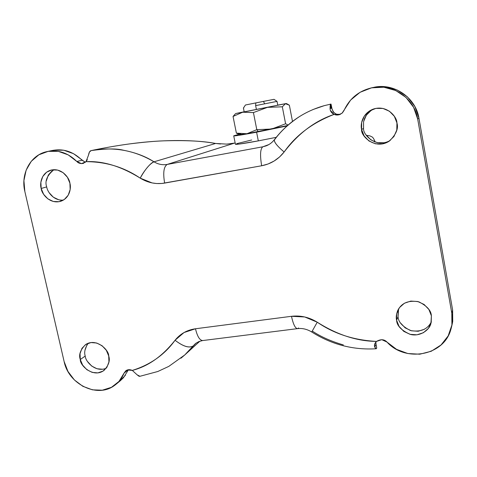 <?xml version="1.0" encoding="UTF-8"?>
<svg xmlns="http://www.w3.org/2000/svg" width="477" height="477" viewBox="0 0 477 477"><rect width="100%" height="100%" fill="white"/><g stroke="black" fill="none" stroke-linecap="round" stroke-linejoin="round"><path stroke-width="0.72" d="M263.501 101.464L264.646 103.837L276.988 101.392L255.642 105.62L256.411 109.495L277.727 105.214M273.971 99.347L255.833 102.901L255.642 105.62L276.988 101.392M258.313 140.882L276.225 137.34L258.313 140.882L256.59 132.195L258.313 140.882L239.108 144.09L235.411 144.209C235.113 144.996 249.87 142.48 258.313 140.882M287.023 125.964L256.59 132.195L287.023 125.964M238.697 134.168L239.991 134.609L246.937 133.727L258.343 131.664L256.805 129.666L246.937 133.727L236.389 133.149L238.601 134.132M235.012 114.206L233.044 116.46L236.389 133.149L233.044 116.46L242.656 112.226L253.424 112.572L256.805 129.666L258.343 131.664L271.711 129.028L256.805 129.666L246.937 133.727L239.973 134.603M288.09 125.022L285.598 123.776L271.711 129.028L287.494 125.546L246.937 133.727L236.389 133.149L241.052 134.186M239.078 134.299L233.837 135.915L237.391 135.546L256.59 132.195C248.141 133.81 233.39 136.428 233.724 135.82L239.078 134.299M236.765 143.643L251.707 139.994M288.096 125.022L285.598 123.776L282.312 106.8L285.598 123.776L271.711 129.028L256.805 129.666L253.424 112.572L267.466 107.349L282.312 106.8L285.455 103.706L289.366 105.208L292.49 121.426L289.366 105.208L286.915 103.789L285.455 103.706L242.656 112.226L253.424 112.572L267.466 107.349L282.312 106.8L285.455 103.706L278.61 104.958L286.188 103.539L235.787 113.508L244.17 111.773L236.413 113.413L242.656 112.226L233.044 116.46M244.242 111.833L256.411 109.495L244.182 111.845L243.425 108.04L245.44 105L261.479 101.78L274.019 99.341L277.03 101.386L277.775 105.202L256.411 109.495L255.642 105.62L255.833 102.901L245.488 104.994M243.485 108.029L243.801 107.963M278.61 104.958L277.757 105.119L278.61 104.958M53.943 169.687C47.032 175.453 44.617 181.194 46.698 186.906L41.171 188.475C39.663 183.997 41.111 172.877 51.128 170.068C62.034 167.642 69.487 178.231 69.904 183.18L67.424 177.265L63.119 172.662L57.645 170.08L51.856 169.907L46.639 172.167L42.787 176.49L40.867 182.214L41.171 188.475L43.634 194.318L47.891 198.885L53.305 201.473L59.065 201.693L64.294 199.505L68.199 195.218L70.173 189.488L69.904 183.18C71.288 187.598 70.071 197.991 60.782 201.264C49.674 204.55 41.511 193.531 41.171 188.475L46.698 186.906C47.295 191.462 53.191 200.823 63.346 200.113M373.735 108.935L370.045 111.183L366.032 115.631L364.428 118.839L363.552 121.939L363.546 128.462L361.566 129.434C360.32 124.664 362.025 113.747 372.799 109.269C386.793 104.165 397.091 116.978 396.93 122.911L394.348 116.316L389.435 111.236L382.959 108.446L375.924 108.374L369.407 111.01L364.404 115.947L361.655 122.416L361.566 129.434L364.136 135.945L368.977 140.983L375.375 143.786L382.363 143.923L388.892 141.365L393.966 136.476L396.792 129.994L396.93 122.911C398.683 128.373 396.178 134.407 389.417 141.013C375.465 150.434 360.725 136.231 361.566 129.434L363.546 128.462C362.902 134.925 376.287 148.687 390.216 140.429M398.194 310.283L398.056 316.794L396.572 320.145C395.898 317.491 396.292 314.277 397.735 310.503C401.562 302.919 408.586 300.021 418.812 301.81C426.951 305.9 431.142 310.563 431.387 315.81L428.889 309.484L424.089 304.457L417.745 301.506L410.822 301.082L404.401 303.235L399.446 307.617L396.703 313.55L396.572 320.145L399.058 326.399L403.792 331.378L410.065 334.329L416.934 334.812L423.367 332.737L428.388 328.403L431.208 322.458L431.387 315.81L430.922 323.495C429.503 329.977 420.04 336.941 410.411 334.419C401.449 330.525 396.84 325.767 396.572 320.145L398.056 316.794C398.319 321.975 402.481 326.56 410.554 330.567C420.708 332.266 427.642 329.333 431.357 321.748M88.203 343.249C84.948 348.097 83.958 352.36 85.234 356.045L80.279 359.521C78.568 354.84 80.321 349.874 85.538 344.615C96.402 337.43 109.114 350.249 108.714 355.985L106.311 350.285L102.09 345.736L96.706 343.023L90.988 342.569L85.812 344.436L81.972 348.311L80.035 353.612L80.279 359.521L82.67 365.161L86.844 369.675L92.174 372.388L97.857 372.889L103.044 371.088L106.931 367.248L108.929 361.942L108.714 355.985C110.288 360.427 108.738 365.227 104.052 370.385C93.397 378.446 79.766 365.424 80.279 359.521L85.234 356.045C85.252 361.143 95.096 372.841 106.192 368.28M99.299 148.925L91.155 150.595C106.001 148.526 116.829 148.419 123.632 150.273C135.671 152.646 145.795 156.498 154.005 161.816L215.604 143.458L226.766 144.12L235.167 143.011M128.45 369.723L123.495 377.701L120.323 380.724M53.698 150.207L63.715 150.213L73.494 153.666L85.311 162.329M373.408 87.398L385.559 86.784L397.317 90.058L407.465 96.903L414.936 106.633L418.961 118.236L452.613 309.949L452.715 321.504L452.19 324.11M52.13 170.784L48.308 175.059L46.406 180.717M49.131 192.684L53.341 197.198L58.695 199.756M371.297 110.276L366.354 115.148L363.635 121.534M366.08 134.89L370.862 139.862L377.176 142.629L384.08 142.76M400.513 322.971L405.188 327.884L411.383 330.799L418.168 331.271L424.524 329.213M86.921 344.954L84.995 350.196M87.595 361.62L91.721 366.08L96.992 368.757L102.621 369.246M87.327 159.664L86.015 161.661C105.983 161.691 124.056 167.188 140.226 178.148L152.103 182.924L156.593 183.532L161.959 183.46L261.664 165.763L268.098 163.987L274.108 161.035L279.516 157.005L284.125 152.008C298.453 133.286 315.106 120.759 334.085 114.408L336.142 115.005L338.205 114.981L342.069 113.198L350.613 100.092L360.075 92.294L371.535 87.84L383.848 87.219L395.755 90.535L406.034 97.469L413.607 107.331L417.685 119.089L451.808 313.264L451.91 324.962L448.183 335.891L441.046 344.954L431.25 351.257L419.796 354.202L407.841 353.535L396.554 349.355L387.014 342.092L381.773 339.66L376.508 341.407C356.975 341.234 337.221 334.83 317.247 322.202L304.708 316.966L291.477 316.305L195.475 328.766L184.027 332.541L175.059 340.25C162.436 356.253 148.186 366.312 132.302 370.414L127.407 369.961L124.038 373.175L118.952 381.457L111.451 387.318L102.311 390.198L92.443 389.84L82.825 386.304L74.388 379.954L67.949 371.428L64.121 361.536L24.846 191.48L23.916 180.61L26.122 170.211L31.267 161.304L38.875 154.786L48.201 151.346L58.319 151.364L68.205 154.858L76.839 161.5L81.519 163.635L86.015 161.661C103.151 160.821 121.224 166.318 140.226 178.148C143.637 171.088 151.245 162.108 154.005 161.816L215.604 143.458C203.154 141.025 185.774 140.16 163.468 140.852C155.234 141.138 144.483 142.086 131.211 143.702M376.699 347.781L375.965 344.412L374.731 347L375.781 348.669L376.615 348.276L376.198 348.753L374.731 347C374.022 345.259 374.618 343.392 376.508 341.407C380.819 338.998 384.325 339.225 387.014 342.092C405.468 362.681 443.729 355.782 450.801 329.685C452.434 324.348 452.768 318.88 451.808 313.264L417.685 119.089L418.961 118.236C415.831 97.767 394.366 82.962 374.344 87.213M343.357 344.925C331.217 341.365 320.902 336.774 312.411 331.163M139.952 376.281L157.804 371.505L168.816 366.378L184.772 354.948L195.868 343.297L198.927 341.55L202.534 340.578M194.992 344.024L196.119 343.088M226.527 144.12L233.992 143.273L167.224 164.428C162.591 165.215 158.185 164.344 154.005 161.816C134.448 150.213 113.496 146.475 91.155 150.595L91.31 150.559M312.829 109.591L324.39 105.62L330.943 104.105L324.42 105.614C304.141 111.332 287.494 122.655 274.478 139.57C272.188 142.545 269.368 144.662 266.005 145.914L262.827 146.791L268.861 144.573L262.827 146.791L167.224 164.428L233.992 143.273M88.519 155.097L89.461 152.008L91.155 150.595C89.849 150.869 88.972 152.372 88.519 155.097L86.015 161.661L83.07 163.456C80.309 163.796 78.228 163.146 76.839 161.5L82.032 160.23L85.377 162.174M452.613 309.949L451.808 313.264L452.613 309.949L418.961 118.236L417.685 119.089C414.507 98.351 392.756 83.344 372.489 87.649C359.223 90.576 349.742 98.173 344.054 110.425L342.45 112.805L340.023 114.45L334.085 114.408C331.491 113.031 330.156 111.093 330.078 108.595L330.245 105.411L331.014 104.087L331.765 108.1L330.078 108.595L331.765 108.1L333.22 111.928L336.19 114.253L340.274 114.343C338.831 115.207 336.708 114.635 333.906 112.626C332.362 109.996 331.676 108.476 331.861 108.064L331.014 104.087L324.39 105.62M266.035 145.908L262.827 146.791C260.275 148.824 259.887 155.15 261.664 165.763C259.887 155.15 260.275 148.824 262.827 146.791L167.224 164.428C163.748 166.592 162.89 172.811 164.637 183.09C162.89 172.811 163.748 166.592 167.224 164.428C162.591 165.221 158.185 164.344 154.005 161.816C149.742 163.832 145.151 169.275 140.226 178.148C147.93 182.846 156.062 184.498 164.637 183.09L261.664 165.763C270.763 164.028 278.246 159.443 284.125 152.008C295.853 135.265 312.507 122.732 334.085 114.408L330.406 110.425M374.457 345.575L374.976 343.404L376.508 341.407C353.88 340.214 334.133 333.817 317.247 322.202C309.114 317.205 300.522 315.243 291.477 316.305L195.475 328.766C187.032 329.989 180.223 333.817 175.059 340.25C164.666 354.673 150.416 364.726 132.302 370.414L137.126 374.833L139.022 376.275L139.862 376.299M375.834 342.116L375.965 344.412L374.731 347M51.701 150.631C62.898 148.216 73.005 151.412 82.032 160.23L76.839 161.5C67.71 152.574 57.49 149.337 46.186 151.781C30.284 155.478 20.499 174.075 24.846 191.48L64.121 361.536C68.61 384.39 97.38 398.39 114.343 385.559C118.713 382.465 121.945 378.339 124.038 373.175L128.23 369.753L124.038 373.175L125.689 370.903C127.484 369.472 129.69 369.305 132.302 370.414L137.126 374.833L139.952 376.275M118.934 381.767L125.356 375.369M195.004 344.012L193.149 345.992C189.059 348.293 183.025 346.38 175.059 340.25C183.055 346.439 189.083 348.353 193.149 345.992L184.748 354.971L180.944 358.221M274.895 139.308C280.875 131.08 289.11 123.477 299.592 116.507M330.782 108.386L330.239 105.471L330.782 108.386M220.583 143.994L215.604 143.458C201.008 140.888 183.627 140.017 163.468 140.852C143.243 141.669 120.448 144.644 95.078 149.778L93.599 150.076M398.569 308.923L398.056 316.794M331.294 108.124L330.597 104.403L331.294 108.124L331.759 108.058L331.294 108.124M330.549 104.135L330.006 104.23M202.934 340.536C199.869 340.596 197.383 336.673 195.475 328.766C197.383 336.673 199.869 340.596 202.934 340.536M298.584 327.967L297.648 328.629C295.329 328.587 293.272 324.479 291.477 316.305C293.272 324.479 295.329 328.587 297.648 328.629M317.247 322.202L311.725 331.992C331.616 344.531 353.04 350.124 375.995 348.77M274.478 139.57C273.726 141.747 276.94 145.89 284.125 152.008C276.875 145.819 273.649 141.687 274.454 139.6M330.078 108.595C330.042 105.745 330.328 104.254 330.943 104.111M331.765 108.1L331.014 104.087M375.965 344.412L376.705 347.822M376.723 347.912L376.001 344.072M366.64 135.712L367.224 136.482L366.64 135.706M374.338 141.747L374.719 140.804L374.338 141.747M235.411 144.215L233.736 135.891M235.781 113.52L235.078 114.14M286.85 103.765L286.188 103.539M83.07 163.456L83.541 163.337M374.976 343.404L375.137 343.064M126.011 370.641L125.689 370.903M52.869 150.362L47.473 151.489M372.704 87.559L370.915 87.977M452.262 323.794L451.516 327.013M120.615 380.485L116.316 384.039M199.857 341.204L184.748 354.971M372.799 109.269L373.115 109.144M203.017 340.512L297.714 328.611C302.466 328.087 307.122 329.202 311.678 331.962M375.876 342.069L376.019 344.167M375.017 142.003L374.785 141.085C373.652 138.36 372.561 136.893 371.529 136.672C370.033 136.136 371.189 135.891 366.402 135.367"/></g></svg>
